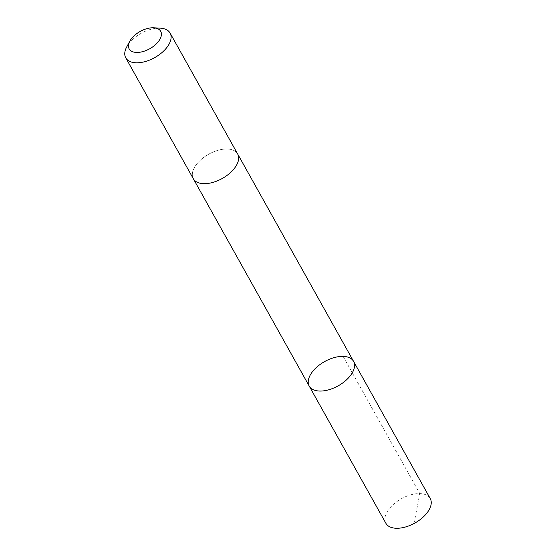 <?xml version="1.0" encoding="UTF-8"?>
<svg xmlns="http://www.w3.org/2000/svg" width="556" height="556" viewBox="0 0 556 556"><rect width="100%" height="100%" fill="white"/><g stroke="black" fill="none" stroke-linecap="round" stroke-linejoin="round"><path stroke-width="0.42" stroke-dasharray="2.78 2.08" d="M430.233 498.544A25.388 13.9 -29.2 0 0 429.364 497.3A25.388 13.9 -29.2 0 0 400.091 499.49A25.388 13.9 -29.2 0 0 385.906 523.321M194.197 179.97A25.381 13.9 -29.2 0 0 223.463 177.781A25.381 13.9 -29.2 0 0 237.641 153.956A25.381 13.9 -29.2 0 0 236.773 152.712A25.381 13.9 -29.2 0 0 207.506 154.902A25.381 13.9 -29.2 0 0 193.328 178.726A25.381 13.9 -29.2 0 0 194.197 179.97M309.226 386.107A25.388 13.9 150.8 0 1 324.607 361.588A25.388 13.9 150.8 0 1 353.546 361.337M237.773 154.193L237.641 153.956A25.388 13.9 -29.2 0 0 236.78 152.705A25.388 13.9 -29.2 0 0 207.506 154.895A25.388 13.9 -29.2 0 0 193.321 178.726L193.46 178.962M160.253 28.154A25.388 13.9 -29.2 0 0 126.733 46.892M343.108 356.396L419.794 493.603L414.296 522.077"/><path stroke-width="0.83" d="M310.095 387.358A25.388 13.9 150.8 0 1 309.226 386.107A25.388 13.9 150.8 0 1 324.607 361.588A25.388 13.9 150.8 0 1 353.546 361.337A25.388 13.9 150.8 0 1 339.368 385.162A25.388 13.9 150.8 0 1 310.095 387.358A25.388 13.9 150.8 0 1 309.226 386.107L385.906 523.321A25.388 13.9 -29.2 0 0 386.774 524.565A25.388 13.9 -29.2 0 0 416.048 522.376A25.388 13.9 -29.2 0 0 430.233 498.544L353.546 361.337A25.388 13.9 150.8 0 1 339.368 385.162A25.388 13.9 150.8 0 1 310.095 387.358M129.861 41.123L126.733 46.892A25.388 13.9 -29.2 0 0 125.767 57.852L193.321 178.726A25.388 13.9 -29.2 0 0 222.268 178.476A25.388 13.9 -29.2 0 0 237.648 153.956L170.094 33.075A25.388 13.9 -29.2 0 0 169.226 31.831A25.388 13.9 -29.2 0 0 160.253 28.154L153.699 27.8A18.063 9.89 -29.2 0 0 129.861 41.123A18.063 9.89 -29.2 0 0 144.852 50.971A18.063 9.89 -29.2 0 0 160.086 30.413A18.063 9.89 -29.2 0 0 153.699 27.8M125.767 57.852A25.388 13.9 -29.2 0 0 154.714 57.602A25.388 13.9 -29.2 0 0 170.094 33.075M193.46 178.962L309.226 386.107M237.773 154.193L353.546 361.337"/></g></svg>
